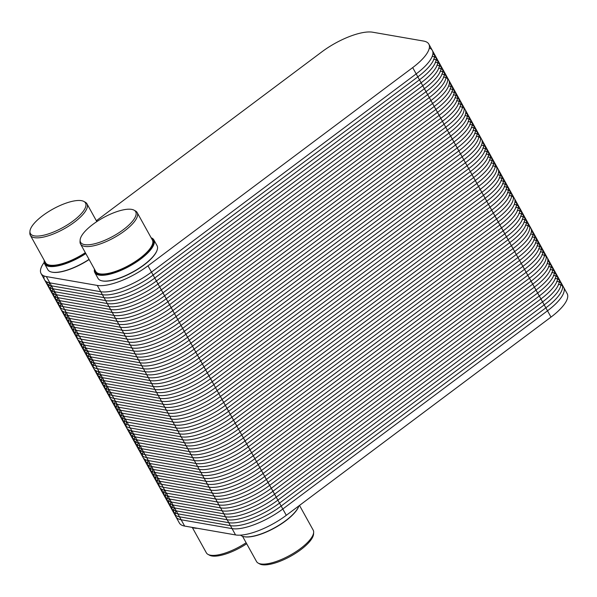 <?xml version="1.0" encoding="UTF-8"?>
<svg xmlns="http://www.w3.org/2000/svg" width="597" height="597" viewBox="0 0 597 597"><rect width="100%" height="100%" fill="white"/><g stroke="black" fill="none" stroke-linecap="round" stroke-linejoin="round"><path stroke-width="0.9" d="M547.24 257.717L530.83 228.106A41.253 13.731 151 0 1 514.674 251.568A41.253 13.731 -29 0 0 530.83 228.106L514.413 198.495A41.253 13.731 151 0 1 498.256 221.957A41.253 13.731 -29 0 0 514.413 198.495L498.002 168.884A41.253 13.731 151 0 1 481.846 192.346A41.253 13.731 -29 0 0 498.002 168.884L481.585 139.265A41.253 13.731 151 0 1 465.429 162.735A41.253 13.731 -29 0 0 481.585 139.265L465.167 109.654A41.253 13.731 151 0 1 449.019 133.116A41.253 13.731 -29 0 0 465.167 109.654L448.757 80.043A41.253 13.731 151 0 1 432.601 103.505L167.899 301.731A41.253 13.731 151 0 1 117.161 321.335L66.237 312.485A41.253 13.731 151 0 1 60.969 309.41A41.253 13.731 -29 0 0 66.237 312.485L117.161 321.335A41.253 13.731 -29 0 0 167.899 301.731L432.601 103.505A41.253 13.731 -29 0 0 448.757 80.043A41.253 13.731 -29 0 0 443.481 76.976A41.253 13.731 -29 0 1 432.601 103.505L167.899 301.731L184.309 331.342A41.253 13.731 151 0 1 133.579 350.946L82.655 342.096A41.253 13.731 151 0 1 77.379 339.029A41.253 13.731 -29 0 0 82.655 342.096L133.579 350.946A41.253 13.731 -29 0 0 184.309 331.342L449.019 133.116L184.309 331.342L200.726 360.954A41.253 13.731 151 0 1 149.989 380.558L99.072 371.707A41.253 13.731 151 0 1 93.796 368.64A41.253 13.731 -29 0 0 99.072 371.707L149.989 380.558A41.253 13.731 -29 0 0 200.726 360.954L465.429 162.735L200.726 360.954L217.136 390.565A41.253 13.731 151 0 1 166.406 410.169L115.482 401.318A41.253 13.731 151 0 1 110.214 398.251A41.253 13.731 -29 0 0 115.482 401.318L166.406 410.169A41.253 13.731 -29 0 0 217.136 390.565L481.846 192.346L217.136 390.565L233.554 420.176A41.253 13.731 151 0 1 182.824 439.788L131.9 430.93A41.253 13.731 151 0 1 126.624 427.862A41.253 13.731 -29 0 0 131.9 430.93L182.824 439.788A41.253 13.731 -29 0 0 233.554 420.176L498.256 221.957L233.554 420.176L249.971 449.795A41.253 13.731 151 0 1 199.234 469.399L148.317 460.548A41.253 13.731 151 0 1 143.041 457.474A41.253 13.731 -29 0 0 148.317 460.548L199.234 469.399A41.253 13.731 -29 0 0 249.971 449.795L514.674 251.568L249.971 449.795L266.381 479.406A41.253 13.731 151 0 1 215.651 499.01L164.727 490.159A41.253 13.731 151 0 1 159.451 487.092A41.253 13.731 -29 0 0 164.727 490.159L215.651 499.01A41.253 13.731 -29 0 0 266.381 479.406L531.091 281.18L266.381 479.406L282.799 509.017A41.253 13.731 151 0 1 232.061 528.621L181.145 519.771A41.253 13.731 151 0 1 175.869 516.703A41.253 13.731 -29 0 0 181.145 519.771L232.061 528.621A41.253 13.731 -29 0 0 282.799 509.017L547.501 310.798A41.253 13.731 -29 0 0 563.658 287.329A41.253 13.731 151 0 1 547.501 310.798A41.253 13.731 -29 0 0 558.382 284.262A41.253 13.731 -29 0 1 563.658 287.329L547.24 257.717A41.253 13.731 151 0 1 531.091 281.18A41.253 13.731 -29 0 0 547.24 257.717A41.253 13.731 -29 0 0 541.972 254.65A41.253 13.731 -29 0 1 531.091 281.18L266.381 479.406A41.253 13.731 -29 0 1 215.651 499.01A41.253 13.731 -29 0 0 266.381 479.406L531.091 281.18A41.253 13.731 -29 0 0 541.972 254.65M563.658 287.329L567.15 293.634A41.253 13.731 -29 0 1 550.994 317.097L286.291 515.315A41.253 13.731 -29 0 1 235.554 534.927L184.637 526.069A41.253 13.731 -29 0 1 179.361 523.002L44.551 279.799A41.253 13.731 -29 0 0 49.827 282.866L100.751 291.724A41.253 13.731 -29 0 0 151.481 272.113L416.184 73.894A41.253 13.731 -29 0 0 432.34 50.432L428.847 44.126A41.253 13.731 -29 0 0 423.572 41.059L372.655 32.208A41.253 13.731 -29 0 0 321.917 51.812L96.341 220.733M465.167 109.654A41.253 13.731 -29 0 0 459.899 106.587A41.253 13.731 -29 0 1 449.019 133.116L184.309 331.342A41.253 13.731 -29 0 1 133.579 350.946A41.253 13.731 -29 0 0 184.309 331.342L449.019 133.116A41.253 13.731 -29 0 0 459.899 106.587M481.585 139.265A41.253 13.731 -29 0 0 476.309 136.198A41.253 13.731 -29 0 1 465.429 162.735L200.726 360.954A41.253 13.731 -29 0 1 149.989 380.558A41.253 13.731 -29 0 0 200.726 360.954L465.429 162.735A41.253 13.731 -29 0 0 476.309 136.198M498.002 168.884A41.253 13.731 -29 0 0 492.726 165.809A41.253 13.731 -29 0 1 481.846 192.346L217.136 390.565A41.253 13.731 -29 0 1 166.406 410.169A41.253 13.731 -29 0 0 217.136 390.565L481.846 192.346A41.253 13.731 -29 0 0 492.726 165.809M514.413 198.495A41.253 13.731 -29 0 0 509.137 195.42A41.253 13.731 -29 0 1 498.256 221.957L233.554 420.176A41.253 13.731 -29 0 1 182.824 439.788A41.253 13.731 -29 0 0 233.554 420.176L498.256 221.957A41.253 13.731 -29 0 0 509.137 195.42M530.83 228.106A41.253 13.731 -29 0 0 525.554 225.039A41.253 13.731 -29 0 1 514.674 251.568L249.971 449.795A41.253 13.731 -29 0 1 199.234 469.399A41.253 13.731 -29 0 0 249.971 449.795L514.674 251.568A41.253 13.731 -29 0 0 525.554 225.039M51.864 272.128A33.439 11.127 -29 0 0 52.051 272.165A33.439 11.127 -29 0 0 89.132 259.538M44.297 260.464A33.745 11.231 -29 0 0 44.641 263.874L47.857 269.672A33.745 11.231 -29 0 0 51.678 272.083A33.745 11.231 -29 0 0 89.05 259.382M44.641 263.874A33.745 11.231 -29 0 0 85.834 253.583M44.35 260.553A33.439 11.127 -29 0 0 85.64 253.24M29.94 231.352L29.85 232.979A32.387 10.783 -29 0 0 30.32 235.248A32.387 10.783 -29 0 0 74.297 222.263A32.387 10.783 -29 0 0 86.975 203.838A32.387 10.783 -29 0 0 85.311 202.241L83.879 201.45A31.507 10.485 -29 0 0 52.864 209.107A31.507 10.485 -29 0 0 29.94 231.352A31.507 10.485 -29 0 0 44.268 235.091A31.507 10.485 -29 0 0 73.17 220.927A31.507 10.485 -29 0 0 83.879 201.45M102.05 280.851A33.439 11.127 -29 0 0 102.236 280.888A33.439 11.127 -29 0 0 143.847 265.098A33.439 11.127 -29 0 0 156.959 250.553A33.439 11.127 -29 0 0 157.026 250.374M94.483 269.187A33.745 11.231 -29 0 0 94.826 272.598L98.042 278.396A33.745 11.231 -29 0 0 101.863 280.806A33.745 11.231 -29 0 0 143.855 264.867A33.745 11.231 -29 0 0 157.086 250.195A33.745 11.231 -29 0 0 157.063 245.673L153.854 239.882A33.745 11.231 -29 0 0 151.145 237.785M94.826 272.598A33.745 11.231 -29 0 0 140.638 259.076A33.745 11.231 -29 0 0 153.854 239.882M94.527 269.269A33.439 11.127 -29 0 0 109.102 273.963A33.439 11.127 -29 0 0 140.355 258.792A33.439 11.127 -29 0 0 151.19 237.867M80.125 240.076L80.035 241.703A32.387 10.783 -29 0 0 80.505 243.964A32.387 10.783 -29 0 0 124.482 230.987A32.387 10.783 -29 0 0 137.161 212.562A32.387 10.783 -29 0 0 135.497 210.965L134.064 210.174A31.507 10.485 -29 0 0 103.05 217.83A31.507 10.485 -29 0 0 80.125 240.076A31.507 10.485 -29 0 0 94.453 243.815A31.507 10.485 -29 0 0 123.355 229.651A31.507 10.485 -29 0 0 134.064 210.174M44.185 262.426A41.253 13.731 -29 0 0 41.059 273.501L44.551 279.799A41.253 13.731 -29 0 0 49.827 282.866L100.751 291.724A41.253 13.731 -29 0 0 151.481 272.113L416.184 73.894A41.253 13.731 -29 0 0 432.34 50.432L448.757 80.043M41.059 273.501A41.253 13.731 -29 0 0 46.335 276.568L97.259 285.418A41.253 13.731 -29 0 0 147.989 265.814L412.691 67.595A41.253 13.731 -29 0 0 428.847 44.126M191.704 527.3A33.745 11.231 -29 0 0 193.473 527.89A33.745 11.231 -29 0 0 196.853 528.196M193.659 527.927A33.439 11.127 -29 0 0 193.846 527.972A33.439 11.127 -29 0 0 197.308 528.278M192.361 527.569L206.338 552.792A32.387 10.783 -29 0 0 208.01 554.389A32.387 10.783 -29 0 0 246.121 542.755M208.01 554.389L209.435 555.18A31.507 10.485 -29 0 0 246.673 543.748M240.561 535.128A33.745 11.231 -29 0 0 243.658 536.613A33.745 11.231 -29 0 0 285.65 520.674A33.745 11.231 -29 0 0 298.881 506.002A33.745 11.231 -29 0 0 298.933 505.846M243.845 536.651A33.439 11.127 -29 0 0 244.031 536.696A33.439 11.127 -29 0 0 285.642 520.897A33.439 11.127 -29 0 0 298.754 506.36A33.439 11.127 -29 0 0 298.813 506.181M242.546 536.293L256.523 561.516A32.387 10.783 -29 0 0 258.195 563.113A32.387 10.783 -29 0 0 300.5 548.531A32.387 10.783 -29 0 0 313.656 532.375A32.387 10.783 -29 0 0 313.186 530.114L299.5 505.428M258.195 563.113L259.62 563.904A31.507 10.485 -29 0 0 300.769 549.718A31.507 10.485 -29 0 0 313.567 534.002L313.656 532.375M44.066 275.948A41.253 13.731 -29 0 0 49.827 282.866L100.751 291.724A41.253 13.731 -29 0 0 151.481 272.113L167.899 301.731A41.253 13.731 -29 0 1 117.161 321.335A41.253 13.731 -29 0 0 167.899 301.731L432.601 103.505A41.253 13.731 -29 0 0 443.481 76.976M412.691 67.595L416.184 73.894L151.481 272.113L147.989 265.814M550.994 317.097L416.184 73.894A41.253 13.731 -29 0 0 429.333 47.976M45.648 281.127A41.253 13.731 -29 0 0 51.469 285.829L102.393 294.679A41.253 13.731 -29 0 0 153.123 275.075L417.825 76.856A41.253 13.731 -29 0 0 432.885 52.066M47.305 282.142A41.253 13.731 -29 0 0 53.111 288.791L104.035 297.642A41.253 13.731 -29 0 0 154.765 278.038L419.467 79.819A41.253 13.731 -29 0 0 432.87 54.006M49.573 282.821A41.253 13.731 -29 0 0 54.752 291.754L105.669 300.604A41.253 13.731 -29 0 0 156.407 281L421.109 82.774A41.253 13.731 -29 0 0 432.243 56.29M51.312 285.545A41.253 13.731 -29 0 0 56.394 294.717L107.311 303.567A41.253 13.731 -29 0 0 158.048 283.963L422.751 85.737A41.253 13.731 -29 0 0 433.631 59.207M52.954 288.508A41.253 13.731 -29 0 0 58.036 297.679L108.953 306.53A41.253 13.731 -29 0 0 159.69 286.926L424.392 88.699A41.253 13.731 -29 0 0 435.273 62.17M54.596 291.47A41.253 13.731 -29 0 0 59.678 300.634L110.594 309.492A41.253 13.731 -29 0 0 161.332 289.881L426.034 91.662A41.253 13.731 -29 0 0 436.914 65.125M56.237 294.433A41.253 13.731 -29 0 0 61.319 303.597L112.236 312.447A41.253 13.731 -29 0 0 162.974 292.843L427.676 94.624A41.253 13.731 -29 0 0 438.556 68.088M57.879 297.388A41.253 13.731 -29 0 0 62.961 306.56L113.878 315.41A41.253 13.731 -29 0 0 164.615 295.806L429.318 97.58A41.253 13.731 -29 0 0 440.198 71.05M59.513 300.351A41.253 13.731 -29 0 0 64.603 309.522L115.52 318.373A41.253 13.731 -29 0 0 166.257 298.769L430.959 100.542A41.253 13.731 -29 0 0 441.84 74.013M176.063 510.607A41.253 13.731 -29 0 0 181.145 519.771L164.727 490.159A41.253 13.731 -29 0 1 159.645 480.988A41.253 13.731 -29 0 0 164.727 490.159L148.317 460.548A41.253 13.731 -29 0 1 143.228 451.377A41.253 13.731 -29 0 0 148.317 460.548L131.9 430.93A41.253 13.731 -29 0 1 126.818 421.766A41.253 13.731 -29 0 0 131.9 430.93L115.482 401.318A41.253 13.731 -29 0 1 110.4 392.154A41.253 13.731 -29 0 0 115.482 401.318L99.072 371.707A41.253 13.731 -29 0 1 93.99 362.536A41.253 13.731 -29 0 0 99.072 371.707L82.655 342.096A41.253 13.731 -29 0 1 77.573 332.925A41.253 13.731 -29 0 0 82.655 342.096L66.237 312.485A41.253 13.731 -29 0 1 61.155 303.313A41.253 13.731 -29 0 0 66.237 312.485L117.161 321.335L232.061 528.621A41.253 13.731 -29 0 0 282.799 509.017L286.291 515.315M46.335 276.568L66.237 312.485L117.161 321.335L97.259 285.418M62.066 310.738A41.253 13.731 -29 0 0 67.879 315.44L118.803 324.298A41.253 13.731 -29 0 0 169.533 304.686L434.243 106.467A41.253 13.731 -29 0 0 449.302 81.677M63.722 311.753A41.253 13.731 -29 0 0 69.521 318.402L120.445 327.253A41.253 13.731 -29 0 0 171.175 307.649L435.885 109.43A41.253 13.731 -29 0 0 449.28 83.625M65.991 312.432A41.253 13.731 -29 0 0 71.162 321.365L122.086 330.216A41.253 13.731 -29 0 0 172.817 310.612L437.526 112.393A41.253 13.731 -29 0 0 448.66 85.901M67.722 315.156A41.253 13.731 -29 0 0 72.804 324.328L123.728 333.178A41.253 13.731 -29 0 0 174.458 313.574L439.168 115.348A41.253 13.731 -29 0 0 450.048 88.819M69.364 318.119A41.253 13.731 -29 0 0 74.446 327.29L125.37 336.141A41.253 13.731 -29 0 0 176.1 316.537L440.81 118.31A41.253 13.731 -29 0 0 451.69 91.781M71.006 321.082A41.253 13.731 -29 0 0 76.088 330.253L127.012 339.103A41.253 13.731 -29 0 0 177.742 319.499L442.452 121.273A41.253 13.731 -29 0 0 453.332 94.744M72.647 324.044A41.253 13.731 -29 0 0 77.729 333.208L128.654 342.066A41.253 13.731 -29 0 0 179.384 322.455L444.093 124.236A41.253 13.731 -29 0 0 454.974 97.699M74.289 327.007A41.253 13.731 -29 0 0 79.371 336.171L130.295 345.021A41.253 13.731 -29 0 0 181.025 325.417L445.735 127.198A41.253 13.731 -29 0 0 456.615 100.662M75.931 329.962A41.253 13.731 -29 0 0 81.013 339.133L131.937 347.984A41.253 13.731 -29 0 0 182.667 328.38L447.377 130.161A41.253 13.731 -29 0 0 458.257 103.624M82.655 342.096L133.579 350.946L82.655 342.096M78.476 340.357A41.253 13.731 -29 0 0 84.296 345.059L135.22 353.909A41.253 13.731 -29 0 0 185.951 334.305L450.66 136.079A41.253 13.731 -29 0 0 465.712 111.288M80.14 341.372A41.253 13.731 -29 0 0 85.938 348.021L136.862 356.872A41.253 13.731 -29 0 0 187.592 337.26L452.302 139.041A41.253 13.731 -29 0 0 465.697 113.236M82.401 342.051A41.253 13.731 -29 0 0 87.58 350.976L138.504 359.827A41.253 13.731 -29 0 0 189.234 340.223L453.944 142.004A41.253 13.731 -29 0 0 465.07 115.52M84.14 344.775A41.253 13.731 -29 0 0 89.222 353.939L140.146 362.789A41.253 13.731 -29 0 0 190.876 343.185L455.578 144.967A41.253 13.731 -29 0 0 466.458 118.43M85.781 347.73A41.253 13.731 -29 0 0 90.863 356.902L141.787 365.752A41.253 13.731 -29 0 0 192.518 346.148L457.22 147.922A41.253 13.731 -29 0 0 468.1 121.392M87.423 350.693A41.253 13.731 -29 0 0 92.505 359.864L143.429 368.715A41.253 13.731 -29 0 0 194.159 349.111L458.862 150.884A41.253 13.731 -29 0 0 469.742 124.355M89.065 353.655A41.253 13.731 -29 0 0 94.147 362.827L145.071 371.677A41.253 13.731 -29 0 0 195.801 352.073L460.503 153.847A41.253 13.731 -29 0 0 471.384 127.318M90.707 356.618A41.253 13.731 -29 0 0 95.789 365.782L146.713 374.64A41.253 13.731 -29 0 0 197.443 355.028L462.145 156.81A41.253 13.731 -29 0 0 473.025 130.273M92.348 359.581A41.253 13.731 -29 0 0 97.43 368.745L148.347 377.595A41.253 13.731 -29 0 0 199.085 357.991L463.787 159.772A41.253 13.731 -29 0 0 474.667 133.235M99.072 371.707L149.989 380.558L99.072 371.707M94.893 369.968A41.253 13.731 -29 0 0 100.714 374.67L151.631 383.52A41.253 13.731 -29 0 0 202.368 363.916L467.07 165.69A41.253 13.731 -29 0 0 482.13 140.899M96.55 370.983A41.253 13.731 -29 0 0 102.356 377.632L153.272 386.483A41.253 13.731 -29 0 0 204.01 366.879L468.712 168.653A41.253 13.731 -29 0 0 482.115 142.847M98.818 371.662A41.253 13.731 -29 0 0 103.997 380.595L154.914 389.445A41.253 13.731 -29 0 0 205.652 369.834L470.354 171.615A41.253 13.731 -29 0 0 481.488 145.131M100.557 374.386A41.253 13.731 -29 0 0 105.639 383.55L156.556 392.401A41.253 13.731 -29 0 0 207.293 372.797L471.996 174.578A41.253 13.731 -29 0 0 482.876 148.041M102.191 377.349A41.253 13.731 -29 0 0 107.273 386.513L158.198 395.363A41.253 13.731 -29 0 0 208.935 375.759L473.637 177.54A41.253 13.731 -29 0 0 484.518 151.004M103.833 380.304A41.253 13.731 -29 0 0 108.915 389.475L159.839 398.326A41.253 13.731 -29 0 0 210.577 378.722L475.279 180.495A41.253 13.731 -29 0 0 486.159 153.966M105.475 383.267A41.253 13.731 -29 0 0 110.557 392.438L161.481 401.288A41.253 13.731 -29 0 0 212.211 381.684L476.921 183.458A41.253 13.731 -29 0 0 487.801 156.929M107.117 386.229A41.253 13.731 -29 0 0 112.199 395.401L163.123 404.251A41.253 13.731 -29 0 0 213.853 384.647L478.563 186.421A41.253 13.731 -29 0 0 489.443 159.892M108.758 389.192A41.253 13.731 -29 0 0 113.84 398.356L164.765 407.214A41.253 13.731 -29 0 0 215.495 387.602L480.204 189.383A41.253 13.731 -29 0 0 491.085 162.847M115.482 401.318L166.406 410.169L115.482 401.318M111.303 399.58A41.253 13.731 -29 0 0 117.124 404.281L168.048 413.131A41.253 13.731 -29 0 0 218.778 393.527L483.488 195.309A41.253 13.731 -29 0 0 498.547 170.511M112.967 400.594A41.253 13.731 -29 0 0 118.766 407.244L169.69 416.094A41.253 13.731 -29 0 0 220.42 396.49L485.13 198.264A41.253 13.731 -29 0 0 498.525 172.458M115.228 401.274A41.253 13.731 -29 0 0 120.407 410.206L171.332 419.057A41.253 13.731 -29 0 0 222.062 399.453L486.771 201.226A41.253 13.731 -29 0 0 497.905 174.742M116.967 403.997A41.253 13.731 -29 0 0 122.049 413.169L172.973 422.019A41.253 13.731 -29 0 0 223.703 402.415L488.413 204.189A41.253 13.731 -29 0 0 499.293 177.66M118.609 406.96A41.253 13.731 -29 0 0 123.691 416.124L174.615 424.982A41.253 13.731 -29 0 0 225.345 405.37L490.055 207.152A41.253 13.731 -29 0 0 500.935 180.615M120.251 409.923A41.253 13.731 -29 0 0 125.333 419.087L176.257 427.937A41.253 13.731 -29 0 0 226.987 408.333L491.697 210.114A41.253 13.731 -29 0 0 502.577 183.577M121.892 412.878A41.253 13.731 -29 0 0 126.974 422.049L177.899 430.9A41.253 13.731 -29 0 0 228.629 411.296L493.338 213.069A41.253 13.731 -29 0 0 504.219 186.54M123.534 415.84A41.253 13.731 -29 0 0 128.616 425.012L179.54 433.862A41.253 13.731 -29 0 0 230.27 414.258L494.98 216.032A41.253 13.731 -29 0 0 505.86 189.503M125.176 418.803A41.253 13.731 -29 0 0 130.258 427.974L181.182 436.825A41.253 13.731 -29 0 0 231.912 417.221L496.622 218.995A41.253 13.731 -29 0 0 507.495 192.465M131.9 430.93L182.824 439.788L131.9 430.93M127.721 429.191A41.253 13.731 -29 0 0 133.541 433.892L184.466 442.743A41.253 13.731 -29 0 0 235.196 423.139L499.898 224.92A41.253 13.731 -29 0 0 514.957 200.129M129.377 430.206A41.253 13.731 -29 0 0 135.183 436.855L186.107 445.705A41.253 13.731 -29 0 0 236.837 426.101L501.54 227.882A41.253 13.731 -29 0 0 514.942 202.07M131.646 430.885A41.253 13.731 -29 0 0 136.825 439.817L187.749 448.668A41.253 13.731 -29 0 0 238.479 429.064L503.181 230.838A41.253 13.731 -29 0 0 514.316 204.353M133.385 433.609A41.253 13.731 -29 0 0 138.467 442.78L189.383 451.631A41.253 13.731 -29 0 0 240.121 432.027L504.823 233.8A41.253 13.731 -29 0 0 515.704 207.271M135.026 436.571A41.253 13.731 -29 0 0 140.108 445.743L191.025 454.593A41.253 13.731 -29 0 0 241.763 434.989L506.465 236.763A41.253 13.731 -29 0 0 517.345 210.234M136.668 439.534A41.253 13.731 -29 0 0 141.75 448.698L192.667 457.556A41.253 13.731 -29 0 0 243.404 437.944L508.107 239.725A41.253 13.731 -29 0 0 518.987 213.189M138.31 442.496A41.253 13.731 -29 0 0 143.392 451.66L194.309 460.511A41.253 13.731 -29 0 0 245.046 440.907L509.748 242.688A41.253 13.731 -29 0 0 520.629 216.151M139.952 445.452A41.253 13.731 -29 0 0 145.034 454.623L195.95 463.473A41.253 13.731 -29 0 0 246.688 443.869L511.39 245.651A41.253 13.731 -29 0 0 522.271 219.114M141.593 448.414A41.253 13.731 -29 0 0 146.675 457.586L197.592 466.436A41.253 13.731 -29 0 0 248.33 446.832L513.032 248.606A41.253 13.731 -29 0 0 523.912 222.077M148.317 460.548L199.234 469.399L148.317 460.548M144.138 458.802A41.253 13.731 -29 0 0 149.951 463.511L200.876 472.361A41.253 13.731 -29 0 0 251.613 452.75L516.315 254.531A41.253 13.731 -29 0 0 531.375 229.741M145.795 459.817A41.253 13.731 -29 0 0 151.593 466.466L202.517 475.316A41.253 13.731 -29 0 0 253.247 455.712L517.957 257.494A41.253 13.731 -29 0 0 531.352 231.688M148.063 460.503A41.253 13.731 -29 0 0 153.235 469.429L204.159 478.279A41.253 13.731 -29 0 0 254.889 458.675L519.599 260.456A41.253 13.731 -29 0 0 530.733 233.964M149.795 463.22A41.253 13.731 -29 0 0 154.877 472.391L205.801 481.242A41.253 13.731 -29 0 0 256.531 461.638L521.241 263.411A41.253 13.731 -29 0 0 532.121 236.882M151.437 466.182A41.253 13.731 -29 0 0 156.518 475.354L207.443 484.204A41.253 13.731 -29 0 0 258.173 464.6L522.882 266.374A41.253 13.731 -29 0 0 533.763 239.845M153.078 469.145A41.253 13.731 -29 0 0 158.16 478.316L209.084 487.167A41.253 13.731 -29 0 0 259.814 467.563L524.524 269.337A41.253 13.731 -29 0 0 535.405 242.807M154.72 472.108A41.253 13.731 -29 0 0 159.802 481.272L210.726 490.13A41.253 13.731 -29 0 0 261.456 470.518L526.166 272.299A41.253 13.731 -29 0 0 537.046 245.763M156.362 475.07A41.253 13.731 -29 0 0 161.444 484.234L212.368 493.085A41.253 13.731 -29 0 0 263.098 473.481L527.808 275.262A41.253 13.731 -29 0 0 538.688 248.725M158.004 478.025A41.253 13.731 -29 0 0 163.085 487.197L214.01 496.047A41.253 13.731 -29 0 0 264.74 476.443L529.449 278.224A41.253 13.731 -29 0 0 540.33 251.688M164.727 490.159L215.651 499.01L164.727 490.159M160.548 488.421A41.253 13.731 -29 0 0 166.369 493.122L217.293 501.973A41.253 13.731 -29 0 0 268.023 482.369L532.733 284.142A41.253 13.731 -29 0 0 547.785 259.352M162.212 489.436A41.253 13.731 -29 0 0 168.011 496.085L218.935 504.935A41.253 13.731 -29 0 0 269.665 485.331L534.375 287.105A41.253 13.731 -29 0 0 547.77 261.299M164.474 490.115A41.253 13.731 -29 0 0 169.652 499.04L220.577 507.898A41.253 13.731 -29 0 0 271.307 488.286L536.016 290.067A41.253 13.731 -29 0 0 547.143 263.583M166.212 492.838A41.253 13.731 -29 0 0 171.294 502.002L222.218 510.853A41.253 13.731 -29 0 0 272.948 491.249L537.658 293.03A41.253 13.731 -29 0 0 548.539 266.493M167.854 495.794A41.253 13.731 -29 0 0 172.936 504.965L223.86 513.816A41.253 13.731 -29 0 0 274.59 494.212L539.292 295.985A41.253 13.731 -29 0 0 550.173 269.456M169.496 498.756A41.253 13.731 -29 0 0 174.578 507.928L225.502 516.778A41.253 13.731 -29 0 0 276.232 497.174L540.934 298.948A41.253 13.731 -29 0 0 551.815 272.419M171.138 501.719A41.253 13.731 -29 0 0 176.219 510.89L227.144 519.741A41.253 13.731 -29 0 0 277.874 500.137L542.576 301.91A41.253 13.731 -29 0 0 553.456 275.381M172.779 504.681A41.253 13.731 -29 0 0 177.861 513.845L228.785 522.703A41.253 13.731 -29 0 0 279.515 503.092L544.218 304.873A41.253 13.731 -29 0 0 555.098 278.336M174.421 507.644A41.253 13.731 -29 0 0 179.503 516.808L230.427 525.659A41.253 13.731 -29 0 0 281.157 506.055L545.859 307.836A41.253 13.731 -29 0 0 556.74 281.299M184.637 526.069L181.145 519.771L232.061 528.621L235.554 534.927M44.969 261.665A32.693 10.88 -29 0 0 85.52 253.016M30.32 235.248L45.544 262.717A32.387 10.783 -29 0 0 85.334 252.673M95.154 270.389A32.693 10.88 -29 0 0 110.885 273.21A32.693 10.88 -29 0 0 139.996 258.732A32.693 10.88 -29 0 0 151.81 238.987M80.505 243.964L95.729 271.441A32.387 10.783 -29 0 0 139.705 258.456A32.387 10.783 -29 0 0 152.392 240.031L137.161 212.562M52.051 272.165L51.678 272.083M96.826 221.606L86.975 203.838M102.236 280.888L101.863 280.806M193.846 527.972L193.473 527.89M244.031 536.696L243.658 536.613"/></g></svg>
